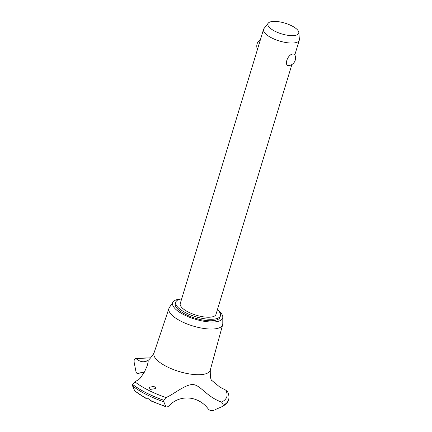 <?xml version="1.0" encoding="UTF-8"?>
<svg xmlns="http://www.w3.org/2000/svg" width="432" height="432" viewBox="0 0 432 432"><rect width="100%" height="100%" fill="white"/><g stroke="black" fill="none" stroke-linecap="round" stroke-linejoin="round"><path stroke-width="0.65" d="M181.661 298.879A23.339 8.132 16.9 0 0 179.221 299.419A23.339 8.132 16.9 0 0 175.781 302.195L175.333 303.658A23.339 8.132 16.9 0 0 190.21 316.451A23.339 8.132 16.9 0 0 216.551 319.999A23.339 8.132 16.9 0 0 219.996 317.228L220.439 315.76A23.339 8.132 16.9 0 0 217.393 309.733M175.781 302.195A23.339 8.132 16.9 0 0 190.652 314.982A23.339 8.132 16.9 0 0 216.994 318.535A23.339 8.132 16.9 0 0 220.439 315.76M291.886 64.552L215.973 314.404A18.673 6.507 -163.1 0 1 213.219 316.624A18.673 6.507 -163.1 0 1 192.143 313.783A18.673 6.507 -163.1 0 1 180.247 303.55L263.547 29.365A18.673 6.507 -163.1 0 1 263.968 28.577L268.256 23.144A16.124 5.621 16.9 0 0 277.187 32.265A16.124 5.621 16.9 0 0 296.368 35.122A16.124 5.621 16.9 0 0 298.825 32.432A16.124 5.621 16.9 0 0 287.469 23.981A16.124 5.621 16.9 0 0 270.27 21.913A16.124 5.621 16.9 0 0 268.256 23.144M298.825 32.432L299.371 39.328A18.673 6.507 -163.1 0 1 299.279 40.225A18.673 6.507 -163.1 0 1 296.519 42.444A18.673 6.507 -163.1 0 1 275.449 39.598A18.673 6.507 -163.1 0 1 263.547 29.365M293.009 54L294.451 54.135A7.587 7.587 0 0 1 289.213 65.54L289.526 65.464C283.392 67.063 287.296 54.221 293.009 54M181.321 298.933A26.141 9.11 16.9 0 0 176.51 299.738A26.141 9.11 16.9 0 0 173.065 301.979A26.141 9.11 16.9 0 0 188.087 316.672A26.141 9.11 16.9 0 0 218.819 321.149A26.141 9.11 16.9 0 0 222.815 317.093A26.141 9.11 16.9 0 0 217.647 309.971M173.065 301.979L169.366 307.535A28.075 9.785 16.9 0 0 168.955 308.378A28.075 9.785 16.9 0 0 186.689 323.806A28.075 9.785 16.9 0 0 218.5 328.126A28.075 9.785 16.9 0 0 222.669 324.697A28.075 9.785 16.9 0 0 222.793 323.768L222.815 317.093M168.955 308.378L153.981 353.074A29.408 10.249 16.9 0 0 166.779 366.638A29.408 10.249 16.9 0 0 205.88 373.761A29.408 10.249 16.9 0 0 210.249 370.17L222.669 324.697M150.449 389.372L149.024 387.423L154.732 386.105L156.001 388.541L150.449 389.372M150.655 358.047A52.979 18.468 16.9 0 0 136.296 358.9L139.752 361.049L141.917 361.692L144.05 361.768L147.458 360.936L148.03 361.049L148.214 361.735L147.128 365.99L144.374 372.173L140.265 378.119L138.753 379.577L134.887 381.807A52.979 18.468 16.9 0 0 148.532 390.258A52.979 18.468 16.9 0 0 165.92 397.51L163.955 400.307L163.814 401.819L165.78 406.48C166.444 407.333 167.513 407.111 168.988 405.815M137.981 373.421L143.397 372.411M147.242 398.018L145.789 398.299L147.755 398.245L151.297 401.085L166.325 406.949M134.887 381.807L132.656 384.518L132.629 386.035L134.649 390.722A48.022 16.74 16.9 0 0 145.822 398.072M223.452 405.173A55.544 19.359 16.9 0 0 228.56 399.821A55.544 19.359 16.9 0 0 228.577 399.762C229.327 397.429 228.982 394.74 227.545 391.684L225.736 390.112A52.979 18.468 16.9 0 1 221.584 402.068L223.436 405.216L222.178 406.593L215.179 409.633M223.436 405.216A55.544 19.359 16.9 0 0 228.528 399.929C227.999 402.289 225.92 404.492 222.296 406.539L222.178 406.593M213.381 410.4L213.721 410.26A48.022 16.74 16.9 0 1 213.435 410.378C211.399 411.01 209.693 410.562 208.305 409.034M208.327 409.066C198.482 395.68 179.804 394.162 168.961 405.842M165.856 397.537C172.087 395.485 184.896 384.426 192.564 384.561C200.286 384.523 206.41 396.857 221.702 402.106M144.347 372.227A43.486 15.158 16.9 0 0 137.938 373.442C136.982 373.766 136.28 372.994 135.853 371.115L134.104 362.021L134.163 360.034L135.378 358.63L136.296 358.9M225.736 390.112L219.791 387.056L211.837 380.473M150.52 400.448A48.022 16.74 16.9 0 0 165.78 406.48M132.629 386.035A54.767 19.089 16.9 0 0 146.405 394.513A54.767 19.089 16.9 0 0 163.814 401.819M132.656 384.518A55.544 19.359 16.9 0 0 146.491 393.012A55.544 19.359 16.9 0 0 163.939 400.345M132.673 384.475A55.544 19.359 16.9 0 0 146.507 392.969A55.544 19.359 16.9 0 0 163.955 400.307M294.835 54.848L299.279 40.225M260.431 39.62A7.587 7.587 0 0 0 257.483 49.324M154.073 352.825C150.563 358.371 148.138 361.033 146.794 360.806M145.789 398.299L134.849 391.014M135.378 358.63L150.865 357.826M211.918 380.592C210.692 380.095 210.157 376.531 210.308 369.911"/></g></svg>
